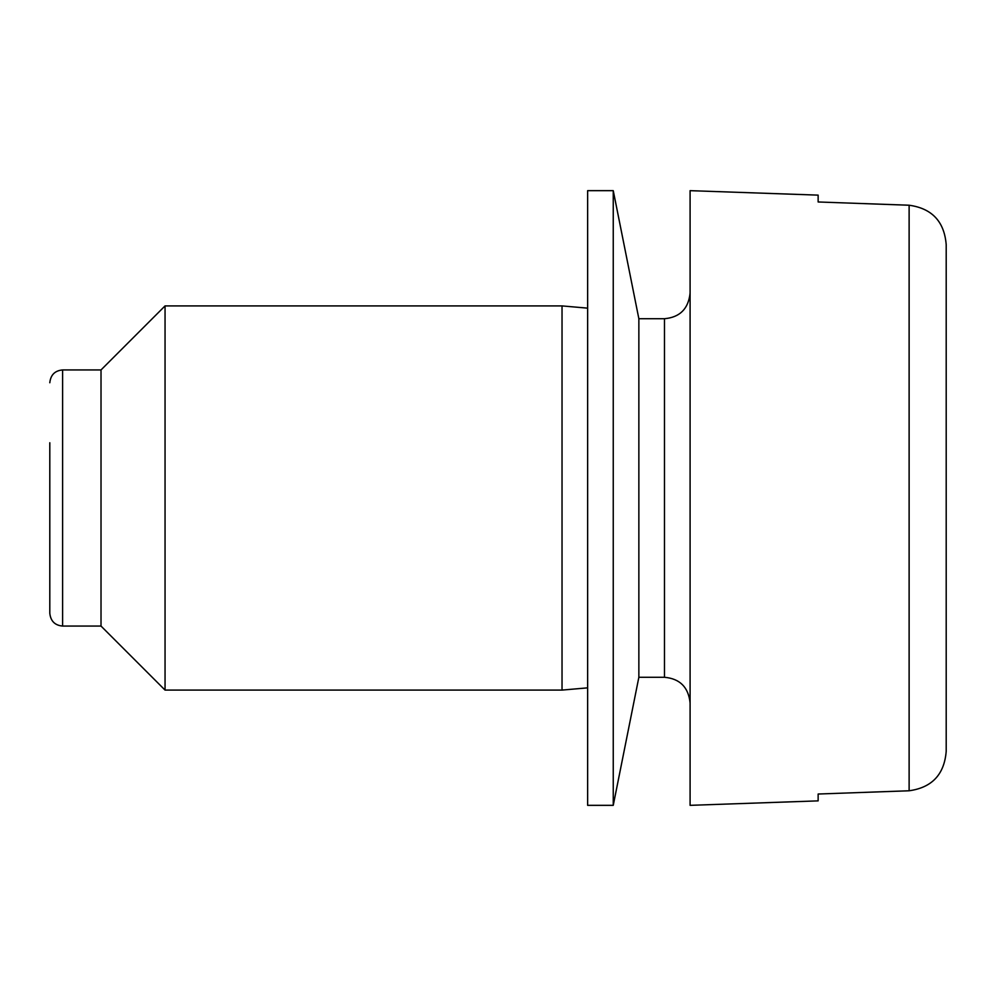 <?xml version="1.0" encoding="UTF-8"?>
<svg xmlns="http://www.w3.org/2000/svg" width="996" height="996" viewBox="0 0 996 996"><rect width="100%" height="100%" fill="white"/><g stroke="black" fill="none" stroke-linecap="round" stroke-linejoin="round"><path stroke-width="1.49" d="M818.139 794.024L909.124 790.774L909.124 205.226C931.982 208.401 944.333 221.548 946.2 244.667L946.2 751.333C944.333 774.452 931.982 787.599 909.124 790.774L818.139 794.024L818.139 800.871L690.091 805.341L690.091 190.659L818.139 195.129L818.139 201.976L909.124 205.226L818.139 201.976M690.091 293.11C688.423 308.81 679.882 317.338 664.469 318.72L664.469 677.28L638.859 677.28L638.859 318.72L613.25 190.659L587.64 190.659L587.64 805.341L613.25 805.341L613.25 190.659M946.2 751.333L946.2 244.667M562.03 405.907L562.03 305.909L165.05 305.909L165.05 690.091L562.03 690.091L562.03 405.907M165.05 305.909L101.019 369.939L101.019 626.061L165.05 690.091M49.8 442.747L49.8 613.25L49.8 442.747M101.019 626.061L62.611 626.061L62.611 369.939C54.905 370.637 50.634 374.894 49.8 382.75M664.469 677.28C679.882 678.662 688.423 687.19 690.091 702.89M664.469 318.72L638.859 318.72M638.859 677.28L613.25 805.341M587.64 308.15L562.03 305.909M587.64 687.85L562.03 690.091M101.019 369.939L62.611 369.939M62.611 626.061C54.905 625.364 50.634 621.106 49.8 613.25"/></g></svg>
